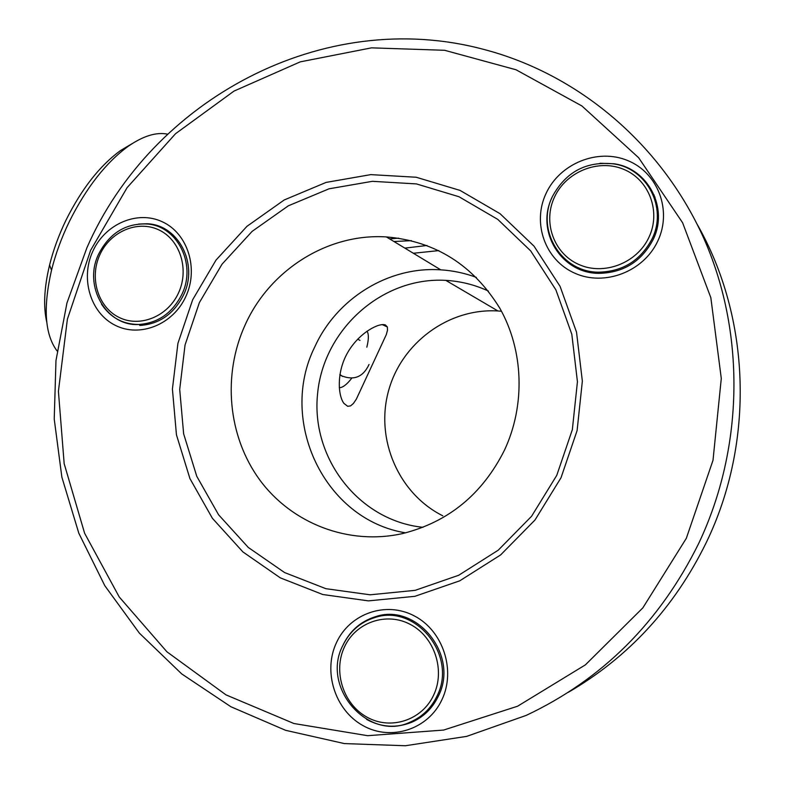 <?xml version="1.0" encoding="UTF-8"?>
<svg xmlns="http://www.w3.org/2000/svg" width="785" height="785" viewBox="0 0 785 785"><rect width="100%" height="100%" fill="white"/><g stroke="black" fill="none" stroke-linecap="round" stroke-linejoin="round"><path stroke-width="1.18" d="M442.76 515.804C398.387 493.539 375.299 439.276 388.438 391.244C401.263 343.123 448.471 307.916 497.945 310.968L501.487 311.243M385.435 324.98C379.283 322.409 359.579 332.457 348.187 351.69C336.49 371.119 337.736 395.306 343.958 403.431L347.726 406.316L350.591 405.884L353.466 403.402L356.351 399.143L386.279 334.685L387.496 330.22L387.348 326.982L385.435 324.98M422.958 527.314C358.755 520.749 310.831 458.077 317.572 393.874C323.41 329.582 382.06 276.634 445.801 280.373C460.618 281.226 474.817 284.778 488.388 291.049M413.381 253.261L438.844 250.592M441.916 699.739C428.139 729.559 390.822 741.442 362.964 725.585C334.901 710.15 322.772 671.46 336.49 642.591C349.796 613.497 386.004 600.78 414.352 615.931C442.887 630.63 456.114 670.154 441.916 699.739M366.615 719.413C381.196 727.322 396.082 728.333 411.281 722.435C423.321 717.255 432.309 708.551 438.246 696.344C459.755 655.22 416.295 601.928 374.916 616.882C360.747 621.465 350.238 630.62 343.388 644.338M185.878 296.416C173.249 324.519 139.916 337.903 115.307 325.333C90.501 313.186 80.178 278.685 92.767 251.396C105.004 223.941 137.434 209.919 162.446 221.851C187.644 233.361 198.88 268.49 185.878 296.416M139.818 325.471C159.316 324.146 173.897 313.98 183.553 294.964C198.909 263.868 178.048 224.284 146.736 223.764L138.641 224.068M657.751 241.093C643.602 271.728 604.43 286.594 574.914 273.249C545.173 260.355 531.955 223.126 546.056 193.453C559.715 163.584 597.689 147.972 627.715 160.562C657.948 172.7 672.362 210.655 657.751 241.093M551.904 197.692C535.566 231.271 561.246 273.455 598.877 273.347C623.31 272.856 641.365 261.66 653.032 239.768C668.977 208.221 647.919 168.118 613.841 163.751L600.025 163.27M568.821 262.337L570.489 264.486M245.205 324.764C222.302 374.808 227.748 436.215 259.766 479.949C291.834 523.575 348.805 545.801 402.96 533.476C448.578 521.917 482.432 494.128 504.5 450.099C525.558 405.011 523.595 350.355 499.908 308.377C473.08 264.928 435.233 241.113 386.357 236.923C327.649 233.135 269.736 270.06 245.205 324.764M476.387 277.399C464.848 273.121 452.974 270.609 440.768 269.844C388.369 266.154 336.549 298.585 314.726 347.019C277.998 420.74 324.225 519.67 405.609 532.848M192.678 299.703L177.93 343.339L172.415 389.056L176.448 434.821L189.921 478.565L212.362 518.247L242.908 551.924L280.274 577.838L322.782 594.52L368.42 600.878L414.912 596.315L459.794 580.802L500.604 554.946L535.007 519.984L561.01 477.761L577.103 430.592L582.352 381.127L576.524 332.143L560.068 286.348L534.055 246.196L500.055 213.697L460.039 190.402L416.197 177.243L370.814 174.623L326.118 182.405L284.209 199.969L246.971 226.315L216.022 260.09L192.678 299.703M199.38 302.608L185.044 344.988L179.706 389.389L183.641 433.83L196.76 476.289L218.593 514.793L248.276 547.439L284.572 572.55L325.844 588.681L370.127 594.804L415.206 590.33L458.705 575.258L498.249 550.167L531.573 516.275L556.761 475.357L572.343 429.66L577.436 381.736L571.814 334.263L555.888 289.871L530.699 250.915L497.759 219.378L458.97 196.731L416.442 183.916L372.404 181.315L329.013 188.812L288.311 205.827L252.132 231.369L222.057 264.152L199.38 302.608M686.316 538.333L713.006 460.304L721.287 378.448L710.837 297.682L682.597 222.724L638.647 157.736L581.94 105.985L516.01 69.757L444.614 50.289L371.521 47.846L300.262 61.858L234.008 91.08L175.526 133.725L127.111 187.644L90.599 250.356L67.392 319.171L58.414 391.264L64.164 463.641L84.613 533.25L119.251 596.992L166.95 651.835L225.972 694.862L293.904 723.515L367.665 735.692L443.603 730.07L517.609 706.215L585.414 664.846L642.856 607.865L686.316 538.333M698.64 543.573C744.504 446.812 745.436 330.534 702.84 236.187C659.763 141.948 576.72 73.77 484.041 49.484C323.008 6.231 151.338 99.98 86.85 247.903L66.951 303L55.97 360.56L54.234 419.121L61.878 477.192L78.824 533.241L104.817 585.718L139.357 633.112L181.708 673.913L230.878 706.736L285.603 730.315L344.36 743.581L405.384 745.75L466.702 736.369L526.205 715.4C602.232 679.535 659.704 622.26 698.64 543.573M568.232 692.37C628.579 657.231 674.619 607.227 706.363 542.366C755.003 441.827 750.548 317.915 697.365 224.647M411.36 240.652L393.962 241.525M398.574 238.149L389.586 238.875M426.991 245.479L404.874 248.119M654.258 195.22L652.423 193.169M351.778 378.154C346.764 384.621 342.594 387.79 339.277 387.672M46.796 322.321C43.204 306.857 44.127 287.761 49.573 265.045C53.321 249.973 58.836 234.931 66.117 219.908C81.728 188.753 99.842 165.645 120.458 150.583L132.488 143.429M57.148 351.003L56.628 350.336C44.774 333.9 43.077 307.2 51.516 270.226C55.578 253.928 61.554 237.639 69.443 221.36C86.37 187.595 105.936 162.603 128.122 146.363C143.135 135.942 156.293 131.87 167.607 134.156M367.037 331.162C368.862 334.067 368.783 339.414 366.821 347.186M342.505 376.427L339.895 374.455M357.685 339.179L359.952 340.366M436.882 696.305C458.146 655.652 415.167 602.949 374.249 617.766C360.079 622.299 349.59 631.591 342.77 645.633C320.692 687.807 368.881 742.06 410.192 722.121C422.104 716.99 431.004 708.384 436.882 696.305M433.595 695.225C445.566 670.272 434.448 636.92 410.359 624.438C386.436 611.584 355.762 622.289 344.478 646.918C332.86 671.371 343.173 704.125 366.929 717.127C390.508 730.482 421.977 720.385 433.595 695.225M172.926 234.715L171.159 234.568M181.894 294.326C197.074 263.583 176.448 224.441 145.49 223.951C124.825 223.656 109.194 233.724 98.606 254.163C82.788 286.289 106.721 326.521 138.651 324.49C157.932 323.185 172.347 313.127 181.894 294.326M178.538 292.864C189.499 269.304 180.059 239.651 158.786 229.877C137.669 219.751 110.204 231.565 99.842 254.821C89.166 277.919 97.958 307.121 118.947 317.356C139.769 327.934 167.882 316.571 178.538 292.864M101.5 304.168C110.45 317.572 122.843 324.342 138.651 324.49L141.918 325.373M655.033 197.163L653.159 194.808M652.001 238.983C667.77 207.78 646.928 168.118 613.213 163.829C586.071 161.131 565.828 171.984 552.493 196.378C535.556 229.877 561.383 272.267 598.415 272.179C622.593 271.708 640.452 260.649 652.001 238.983M648.93 237.325C661.235 211.656 649.136 179.618 623.614 169.305C598.268 158.619 566.093 171.768 554.514 197.064C542.572 222.194 553.817 253.702 578.987 264.555C603.969 275.79 636.998 263.171 648.93 237.325M552.238 196.947C535.704 230.162 561.039 272.267 598.415 272.179L599.632 273.357M569.998 262.995L572.236 265.595M578.525 267.705L581.371 269.991M497.945 310.968L445.801 280.373M382.256 324.597L387.348 326.982M369.048 364.466C362.974 377.438 353.368 381.019 340.219 375.21L339.817 375.004M414.617 720.905L411.281 722.435M440.768 269.844L386.357 236.923M383.885 615.057L374.916 616.882M120.458 150.583L128.122 146.363M57.197 350.63L56.628 350.336M49.573 265.045L51.516 270.226"/></g></svg>
